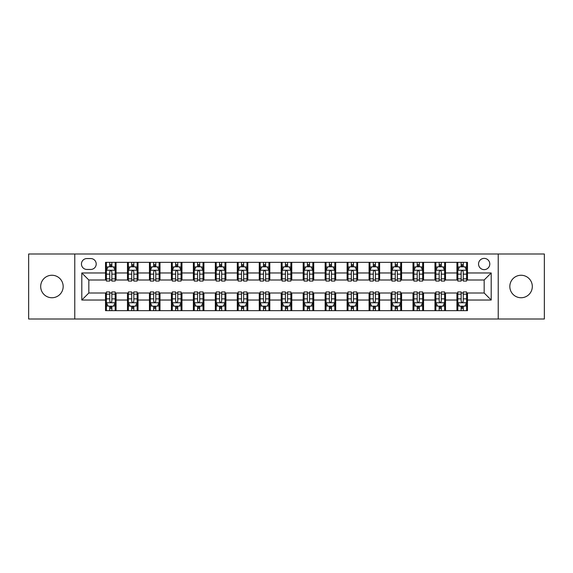 <?xml version="1.0" encoding="UTF-8"?>
<svg xmlns="http://www.w3.org/2000/svg" width="573" height="573" viewBox="0 0 573 573"><rect width="100%" height="100%" fill="white"/><g stroke="black" fill="none" stroke-linecap="round" stroke-linejoin="round"><path stroke-width="0.86" d="M521.072 275.255A11.245 11.245 0 0 0 509.827 286.5A11.245 11.245 0 0 0 521.072 297.745A11.245 11.245 0 0 0 532.317 286.5A11.245 11.245 0 0 0 521.072 275.255M51.928 275.255A11.245 11.245 0 0 0 40.683 286.5A11.245 11.245 0 0 0 51.928 297.745A11.245 11.245 0 0 0 63.173 286.5A11.245 11.245 0 0 0 51.928 275.255M484.171 258.387A5.623 5.623 0 0 0 478.548 264.01A5.623 5.623 0 0 0 484.171 269.632A5.623 5.623 0 0 0 489.793 264.01A5.623 5.623 0 0 0 484.171 258.387M498.224 319.003L544.35 319.003L544.35 253.997L498.224 253.997L498.224 319.003L74.777 319.003L74.777 253.997L28.65 253.997L28.65 319.003L74.777 319.003M86.895 269.453L90.763 269.453A5.444 5.444 0 0 0 96.207 264.01A5.444 5.444 0 0 0 90.763 258.559L86.895 258.559A5.444 5.444 0 0 0 81.452 264.01A5.444 5.444 0 0 0 86.895 269.453M498.224 253.997L74.777 253.997M105.525 300.03L81.803 300.03L81.803 272.97L105.525 272.97L105.525 279.996L88.829 279.996L88.829 293.004L105.525 293.004L105.525 310.659L467.475 310.659L467.475 293.004L484.171 293.004L484.171 279.996L467.475 279.996L467.475 272.97L491.197 272.97L491.197 300.03L467.475 300.03M467.475 272.97L467.475 262.341L105.525 262.341L105.525 272.97M456.939 262.341L456.939 279.996L457.813 279.996M461.15 279.996L463.263 279.996M466.601 279.996L467.475 279.996M456.939 279.996L444.634 279.996M434.971 262.341L434.971 279.996L435.852 279.996M439.19 279.996L441.296 279.996M434.971 279.996L422.673 279.996M413.011 262.341L413.011 279.996L413.885 279.996M417.223 279.996L419.336 279.996M413.011 279.996L400.706 279.996M391.044 262.341L391.044 279.996L391.925 279.996M395.263 279.996L397.368 279.996M391.044 279.996L378.746 279.996M369.084 262.341L369.084 279.996L369.957 279.996M373.302 279.996L375.408 279.996M369.084 279.996L356.786 279.996M347.116 262.341L347.116 279.996L347.997 279.996M351.335 279.996L353.448 279.996M347.116 279.996L334.818 279.996M325.156 262.341L325.156 279.996L326.037 279.996M329.375 279.996L331.481 279.996M325.156 279.996L312.858 279.996M303.189 262.341L303.189 279.996L304.07 279.996M307.407 279.996L309.52 279.996M303.189 279.996L290.891 279.996M281.228 262.341L281.228 279.996L282.109 279.996M285.447 279.996L287.553 279.996M281.228 279.996L268.93 279.996M259.268 262.341L259.268 279.996L260.142 279.996M263.48 279.996L265.593 279.996M259.268 279.996L246.963 279.996M237.301 262.341L237.301 279.996L238.182 279.996M241.52 279.996L243.625 279.996M237.301 279.996L225.003 279.996M215.341 262.341L215.341 279.996L216.214 279.996M219.552 279.996L221.665 279.996M215.341 279.996L203.043 279.996M193.373 262.341L193.373 279.996L194.254 279.996M197.592 279.996L199.698 279.996M193.373 279.996L181.075 279.996M171.413 262.341L171.413 279.996L172.294 279.996M175.632 279.996L177.737 279.996M171.413 279.996L159.115 279.996M149.446 262.341L149.446 279.996L150.327 279.996M153.664 279.996L155.777 279.996M149.446 279.996L137.148 279.996M127.485 262.341L127.485 279.996L128.366 279.996M131.704 279.996L133.81 279.996M127.485 279.996L115.187 279.996M105.525 279.996L106.399 279.996M109.737 279.996L111.85 279.996M105.525 293.004L106.399 293.004M109.737 293.004L111.85 293.004M115.187 293.004L116.061 293.004L116.061 310.659M128.366 293.004L116.061 293.004M131.704 293.004L133.81 293.004M137.148 293.004L138.029 293.004L138.029 310.659M150.327 293.004L138.029 293.004M153.664 293.004L155.777 293.004M159.115 293.004L159.989 293.004L159.989 310.659M172.294 293.004L159.989 293.004M175.632 293.004L177.737 293.004M181.075 293.004L181.956 293.004L181.956 310.659M194.254 293.004L181.956 293.004M197.592 293.004L199.698 293.004M203.043 293.004L203.916 293.004L203.916 310.659M216.214 293.004L203.916 293.004M219.552 293.004L221.665 293.004M225.003 293.004L225.884 293.004L225.884 310.659M238.182 293.004L225.884 293.004M241.52 293.004L243.625 293.004M246.963 293.004L247.844 293.004L247.844 310.659M260.142 293.004L247.844 293.004M263.48 293.004L265.593 293.004M268.93 293.004L269.811 293.004L269.811 310.659M282.109 293.004L269.811 293.004M285.447 293.004L287.553 293.004M290.891 293.004L291.772 293.004L291.772 310.659M304.07 293.004L291.772 293.004M307.407 293.004L309.52 293.004M312.858 293.004L313.732 293.004L313.732 310.659M326.037 293.004L313.732 293.004M329.375 293.004L331.481 293.004M334.818 293.004L335.699 293.004L335.699 310.659M347.997 293.004L335.699 293.004M351.335 293.004L353.448 293.004M356.786 293.004L357.659 293.004L357.659 310.659M369.957 293.004L357.659 293.004M373.302 293.004L375.408 293.004M378.746 293.004L379.627 293.004L379.627 310.659M391.925 293.004L379.627 293.004M395.263 293.004L397.368 293.004M400.706 293.004L401.587 293.004L401.587 310.659M413.885 293.004L401.587 293.004M417.223 293.004L419.336 293.004M422.673 293.004L423.554 293.004L423.554 310.659M435.852 293.004L423.554 293.004M439.19 293.004L441.296 293.004M444.634 293.004L445.515 293.004L445.515 310.659M457.813 293.004L445.515 293.004M461.15 293.004L463.263 293.004M466.601 293.004L467.475 293.004M116.061 262.341L116.061 279.996M105.525 266.731L106.399 266.731M109.737 266.731L111.85 266.731M115.187 266.731L116.061 266.731M105.525 306.269L106.399 306.269M109.737 306.269L111.85 306.269M115.187 306.269L116.061 306.269M127.485 293.004L127.485 310.659M138.029 262.341L138.029 279.996M127.485 266.731L128.366 266.731M131.704 266.731L133.81 266.731M137.148 266.731L138.029 266.731M127.485 306.269L128.366 306.269M131.704 306.269L133.81 306.269M137.148 306.269L138.029 306.269M149.446 293.004L149.446 310.659M149.446 306.269L150.327 306.269M153.664 306.269L155.777 306.269M159.115 306.269L159.989 306.269M159.989 262.341L159.989 279.996M149.446 266.731L150.327 266.731M153.664 266.731L155.777 266.731M159.115 266.731L159.989 266.731M171.413 293.004L171.413 310.659M171.413 306.269L172.294 306.269M175.632 306.269L177.737 306.269M181.075 306.269L181.956 306.269M181.956 262.341L181.956 279.996M171.413 266.731L172.294 266.731M175.632 266.731L177.737 266.731M181.075 266.731L181.956 266.731M193.373 293.004L193.373 310.659M193.373 306.269L194.254 306.269M197.592 306.269L199.698 306.269M203.043 306.269L203.916 306.269M203.916 262.341L203.916 279.996M193.373 266.731L194.254 266.731M197.592 266.731L199.698 266.731M203.043 266.731L203.916 266.731M215.341 293.004L215.341 310.659M215.341 306.269L216.214 306.269M219.552 306.269L221.665 306.269M225.003 306.269L225.884 306.269M225.884 262.341L225.884 279.996M215.341 266.731L216.214 266.731M219.552 266.731L221.665 266.731M225.003 266.731L225.884 266.731M237.301 293.004L237.301 310.659M237.301 306.269L238.182 306.269M241.52 306.269L243.625 306.269M246.963 306.269L247.844 306.269M247.844 262.341L247.844 279.996M237.301 266.731L238.182 266.731M241.52 266.731L243.625 266.731M246.963 266.731L247.844 266.731M259.268 293.004L259.268 310.659M259.268 306.269L260.142 306.269M263.48 306.269L265.593 306.269M268.93 306.269L269.811 306.269M269.811 262.341L269.811 279.996M259.268 266.731L260.142 266.731M263.48 266.731L265.593 266.731M268.93 266.731L269.811 266.731M281.228 293.004L281.228 310.659M281.228 306.269L282.109 306.269M285.447 306.269L287.553 306.269M290.891 306.269L291.772 306.269M291.772 262.341L291.772 279.996M281.228 266.731L282.109 266.731M285.447 266.731L287.553 266.731M290.891 266.731L291.772 266.731M303.189 293.004L303.189 310.659M303.189 306.269L304.07 306.269M307.407 306.269L309.52 306.269M312.858 306.269L313.732 306.269M313.732 262.341L313.732 279.996M303.189 266.731L304.07 266.731M307.407 266.731L309.52 266.731M312.858 266.731L313.732 266.731M325.156 293.004L325.156 310.659M325.156 306.269L326.037 306.269M329.375 306.269L331.481 306.269M334.818 306.269L335.699 306.269M335.699 262.341L335.699 279.996M325.156 266.731L326.037 266.731M329.375 266.731L331.481 266.731M334.818 266.731L335.699 266.731M347.116 293.004L347.116 310.659M347.116 306.269L347.997 306.269M351.335 306.269L353.448 306.269M356.786 306.269L357.659 306.269M357.659 262.341L357.659 279.996M347.116 266.731L347.997 266.731M351.335 266.731L353.448 266.731M356.786 266.731L357.659 266.731M369.084 293.004L369.084 310.659M369.084 306.269L369.957 306.269M373.302 306.269L375.408 306.269M378.746 306.269L379.627 306.269M379.627 262.341L379.627 279.996M369.084 266.731L369.957 266.731M373.302 266.731L375.408 266.731M378.746 266.731L379.627 266.731M391.044 293.004L391.044 310.659M391.044 306.269L391.925 306.269M395.263 306.269L397.368 306.269M400.706 306.269L401.587 306.269M401.587 262.341L401.587 279.996M391.044 266.731L391.925 266.731M395.263 266.731L397.368 266.731M400.706 266.731L401.587 266.731M413.011 293.004L413.011 310.659M413.011 306.269L413.885 306.269M417.223 306.269L419.336 306.269M422.673 306.269L423.554 306.269M423.554 262.341L423.554 279.996M413.011 266.731L413.885 266.731M417.223 266.731L419.336 266.731M422.673 266.731L423.554 266.731M434.971 293.004L434.971 310.659M434.971 306.269L435.852 306.269M439.19 306.269L441.296 306.269M444.634 306.269L445.515 306.269M445.515 262.341L445.515 279.996M434.971 266.731L435.852 266.731M439.19 266.731L441.296 266.731M444.634 266.731L445.515 266.731M456.939 293.004L456.939 310.659M456.939 306.269L457.813 306.269M461.15 306.269L463.263 306.269M466.601 306.269L467.475 306.269M456.939 266.731L457.813 266.731M461.15 266.731L463.263 266.731M466.601 266.731L467.475 266.731M88.829 279.996L81.803 272.97M88.829 293.004L81.803 300.03M491.197 272.97L484.171 279.996M491.197 300.03L484.171 293.004M111.85 264.626L109.737 264.626M115.187 278.85L111.85 278.85L111.85 281.057L115.187 281.057L115.187 270.334L113.425 266.817L108.161 266.817L106.399 270.334L106.399 281.057L109.737 281.057L109.737 278.85L106.399 278.85M106.399 270.334L106.399 262.341M115.187 270.334L115.187 262.341M109.737 266.817L109.737 262.341M111.85 262.341L111.85 266.817M111.85 278.85L111.85 271.652C111.148 270.298 110.446 270.298 109.737 271.652L109.737 278.85M109.737 308.374L111.85 308.374M106.399 294.15L109.737 294.15L109.737 291.944L106.399 291.944L106.399 302.666L108.161 306.183L113.425 306.183L115.187 302.666L115.187 291.944L111.85 291.944L111.85 294.15L115.187 294.15M115.187 302.666L115.187 310.659M106.399 302.666L106.399 310.659M111.85 306.183L111.85 310.659M109.737 310.659L109.737 306.183M109.737 294.15L109.737 301.348C110.439 302.702 111.141 302.702 111.85 301.348L111.85 294.15M133.81 264.626L131.704 264.626M137.148 278.85L133.81 278.85L133.81 281.057L137.148 281.057L137.148 270.334L135.393 266.817L130.121 266.817L128.366 270.334L128.366 281.057L131.704 281.057L131.704 278.85L128.366 278.85M128.366 270.334L128.366 262.341M137.148 270.334L137.148 262.341M131.704 266.817L131.704 262.341M133.81 262.341L133.81 266.817M133.81 278.85L133.81 271.652C133.108 270.298 132.406 270.298 131.704 271.652L131.704 278.85M155.777 264.626L153.664 264.626M159.115 278.85L155.777 278.85L155.777 281.057L159.115 281.057L159.115 270.334L157.353 266.817L152.081 266.817L150.327 270.334L150.327 281.057L153.664 281.057L153.664 278.85L150.327 278.85M150.327 270.334L150.327 262.341M159.115 270.334L159.115 262.341M153.664 266.817L153.664 262.341M155.777 262.341L155.777 266.817M155.777 278.85L155.777 271.652C155.075 270.298 154.366 270.298 153.664 271.652L153.664 278.85M177.737 264.626L175.632 264.626M181.075 278.85L177.737 278.85L177.737 281.057L181.075 281.057L181.075 270.334L179.32 266.817L174.049 266.817L172.294 270.334L172.294 281.057L175.632 281.057L175.632 278.85L172.294 278.85M172.294 270.334L172.294 262.341M181.075 270.334L181.075 262.341M175.632 266.817L175.632 262.341M177.737 262.341L177.737 266.817M177.737 278.85L177.737 271.652C177.036 270.298 176.334 270.298 175.632 271.652L175.632 278.85M131.704 308.374L133.81 308.374M128.366 294.15L131.704 294.15L131.704 291.944L128.366 291.944L128.366 302.666L130.121 306.183L135.393 306.183L137.148 302.666L137.148 291.944L133.81 291.944L133.81 294.15L137.148 294.15M137.148 302.666L137.148 310.659M128.366 302.666L128.366 310.659M133.81 306.183L133.81 310.659M131.704 310.659L131.704 306.183M131.704 294.15L131.704 301.348C132.406 302.702 133.108 302.702 133.81 301.348L133.81 294.15M153.664 308.374L155.777 308.374M150.327 294.15L153.664 294.15L153.664 291.944L150.327 291.944L150.327 302.666L152.081 306.183L157.353 306.183L159.115 302.666L159.115 291.944L155.777 291.944L155.777 294.15L159.115 294.15M159.115 302.666L159.115 310.659M150.327 302.666L150.327 310.659M155.777 306.183L155.777 310.659M153.664 310.659L153.664 306.183M153.664 294.15L153.664 301.348C154.366 302.702 155.068 302.702 155.777 301.348L155.777 294.15M175.632 308.374L177.737 308.374M172.294 294.15L175.632 294.15L175.632 291.944L172.294 291.944L172.294 302.666L174.049 306.183L179.32 306.183L181.075 302.666L181.075 291.944L177.737 291.944L177.737 294.15L181.075 294.15M181.075 302.666L181.075 310.659M172.294 302.666L172.294 310.659M177.737 306.183L177.737 310.659M175.632 310.659L175.632 306.183M175.632 294.15L175.632 301.348C176.334 302.702 177.036 302.702 177.737 301.348L177.737 294.15M199.698 264.626L197.592 264.626M203.043 278.85L199.698 278.85L199.698 281.057L203.043 281.057L203.043 270.334L201.281 266.817L196.009 266.817L194.254 270.334L194.254 281.057L197.592 281.057L197.592 278.85L194.254 278.85M194.254 270.334L194.254 262.341M203.043 270.334L203.043 262.341M197.592 266.817L197.592 262.341M199.698 262.341L199.698 266.817M199.698 278.85L199.698 271.652C198.996 270.298 198.294 270.298 197.592 271.652L197.592 278.85M197.592 308.374L199.698 308.374M194.254 294.15L197.592 294.15L197.592 291.944L194.254 291.944L194.254 302.666L196.009 306.183L201.281 306.183L203.043 302.666L203.043 291.944L199.698 291.944L199.698 294.15L203.043 294.15M203.043 302.666L203.043 310.659M194.254 302.666L194.254 310.659M199.698 306.183L199.698 310.659M197.592 310.659L197.592 306.183M197.592 294.15L197.592 301.348C198.294 302.702 198.996 302.702 199.698 301.348L199.698 294.15M221.665 264.626L219.552 264.626M225.003 278.85L221.665 278.85L221.665 281.057L225.003 281.057L225.003 270.334L223.248 266.817L217.976 266.817L216.214 270.334L216.214 281.057L219.552 281.057L219.552 278.85L216.214 278.85M216.214 270.334L216.214 262.341M225.003 270.334L225.003 262.341M219.552 266.817L219.552 262.341M221.665 262.341L221.665 266.817M221.665 278.85L221.665 271.652C220.963 270.298 220.261 270.298 219.552 271.652L219.552 278.85M243.625 264.626L241.52 264.626M246.963 278.85L243.625 278.85L243.625 281.057L246.963 281.057L246.963 270.334L245.208 266.817L239.937 266.817L238.182 270.334L238.182 281.057L241.52 281.057L241.52 278.85L238.182 278.85M238.182 270.334L238.182 262.341M246.963 270.334L246.963 262.341M241.52 266.817L241.52 262.341M243.625 262.341L243.625 266.817M243.625 278.85L243.625 271.652C242.923 270.298 242.221 270.298 241.52 271.652L241.52 278.85M265.593 264.626L263.48 264.626M268.93 278.85L265.593 278.85L265.593 281.057L268.93 281.057L268.93 270.334L267.176 266.817L261.904 266.817L260.142 270.334L260.142 281.057L263.48 281.057L263.48 278.85L260.142 278.85M260.142 270.334L260.142 262.341M268.93 270.334L268.93 262.341M263.48 266.817L263.48 262.341M265.593 262.341L265.593 266.817M265.593 278.85L265.593 271.652C264.891 270.298 264.189 270.298 263.48 271.652L263.48 278.85M287.553 264.626L285.447 264.626M290.891 278.85L287.553 278.85L287.553 281.057L290.891 281.057L290.891 270.334L289.136 266.817L283.864 266.817L282.109 270.334L282.109 281.057L285.447 281.057L285.447 278.85L282.109 278.85M282.109 270.334L282.109 262.341M290.891 270.334L290.891 262.341M285.447 266.817L285.447 262.341M287.553 262.341L287.553 266.817M287.553 278.85L287.553 271.652C286.851 270.298 286.149 270.298 285.447 271.652L285.447 278.85M309.52 264.626L307.407 264.626M312.858 278.85L309.52 278.85L309.52 281.057L312.858 281.057L312.858 270.334L311.096 266.817L305.824 266.817L304.07 270.334L304.07 281.057L307.407 281.057L307.407 278.85L304.07 278.85M304.07 270.334L304.07 262.341M312.858 270.334L312.858 262.341M307.407 266.817L307.407 262.341M309.52 262.341L309.52 266.817M309.52 278.85L309.52 271.652C308.818 270.298 308.116 270.298 307.407 271.652L307.407 278.85M219.552 308.374L221.665 308.374M216.214 294.15L219.552 294.15L219.552 291.944L216.214 291.944L216.214 302.666L217.976 306.183L223.248 306.183L225.003 302.666L225.003 291.944L221.665 291.944L221.665 294.15L225.003 294.15M225.003 302.666L225.003 310.659M216.214 302.666L216.214 310.659M221.665 306.183L221.665 310.659M219.552 310.659L219.552 306.183M219.552 294.15L219.552 301.348C220.254 302.702 220.963 302.702 221.665 301.348L221.665 294.15M241.52 308.374L243.625 308.374M238.182 294.15L241.52 294.15L241.52 291.944L238.182 291.944L238.182 302.666L239.937 306.183L245.208 306.183L246.963 302.666L246.963 291.944L243.625 291.944L243.625 294.15L246.963 294.15M246.963 302.666L246.963 310.659M238.182 302.666L238.182 310.659M243.625 306.183L243.625 310.659M241.52 310.659L241.52 306.183M241.52 294.15L241.52 301.348C242.221 302.702 242.923 302.702 243.625 301.348L243.625 294.15M263.48 308.374L265.593 308.374M260.142 294.15L263.48 294.15L263.48 291.944L260.142 291.944L260.142 302.666L261.904 306.183L267.176 306.183L268.93 302.666L268.93 291.944L265.593 291.944L265.593 294.15L268.93 294.15M268.93 302.666L268.93 310.659M260.142 302.666L260.142 310.659M265.593 306.183L265.593 310.659M263.48 310.659L263.48 306.183M263.48 294.15L263.48 301.348C264.182 302.702 264.884 302.702 265.593 301.348L265.593 294.15M285.447 308.374L287.553 308.374M282.109 294.15L285.447 294.15L285.447 291.944L282.109 291.944L282.109 302.666L283.864 306.183L289.136 306.183L290.891 302.666L290.891 291.944L287.553 291.944L287.553 294.15L290.891 294.15M290.891 302.666L290.891 310.659M282.109 302.666L282.109 310.659M287.553 306.183L287.553 310.659M285.447 310.659L285.447 306.183M285.447 294.15L285.447 301.348C286.149 302.702 286.851 302.702 287.553 301.348L287.553 294.15M307.407 308.374L309.52 308.374M304.07 294.15L307.407 294.15L307.407 291.944L304.07 291.944L304.07 302.666L305.824 306.183L311.096 306.183L312.858 302.666L312.858 291.944L309.52 291.944L309.52 294.15L312.858 294.15M312.858 302.666L312.858 310.659M304.07 302.666L304.07 310.659M309.52 306.183L309.52 310.659M307.407 310.659L307.407 306.183M307.407 294.15L307.407 301.348C308.109 302.702 308.811 302.702 309.52 301.348L309.52 294.15M331.481 264.626L329.375 264.626M334.818 278.85L331.481 278.85L331.481 281.057L334.818 281.057L334.818 270.334L333.063 266.817L327.792 266.817L326.037 270.334L326.037 281.057L329.375 281.057L329.375 278.85L326.037 278.85M326.037 270.334L326.037 262.341M334.818 270.334L334.818 262.341M329.375 266.817L329.375 262.341M331.481 262.341L331.481 266.817M331.481 278.85L331.481 271.652C330.779 270.298 330.077 270.298 329.375 271.652L329.375 278.85M329.375 308.374L331.481 308.374M326.037 294.15L329.375 294.15L329.375 291.944L326.037 291.944L326.037 302.666L327.792 306.183L333.063 306.183L334.818 302.666L334.818 291.944L331.481 291.944L331.481 294.15L334.818 294.15M334.818 302.666L334.818 310.659M326.037 302.666L326.037 310.659M331.481 306.183L331.481 310.659M329.375 310.659L329.375 306.183M329.375 294.15L329.375 301.348C330.077 302.702 330.779 302.702 331.481 301.348L331.481 294.15M353.448 264.626L351.335 264.626M356.786 278.85L353.448 278.85L353.448 281.057L356.786 281.057L356.786 270.334L355.024 266.817L349.752 266.817L347.997 270.334L347.997 281.057L351.335 281.057L351.335 278.85L347.997 278.85M347.997 270.334L347.997 262.341M356.786 270.334L356.786 262.341M351.335 266.817L351.335 262.341M353.448 262.341L353.448 266.817M353.448 278.85L353.448 271.652C352.746 270.298 352.037 270.298 351.335 271.652L351.335 278.85M351.335 308.374L353.448 308.374M347.997 294.15L351.335 294.15L351.335 291.944L347.997 291.944L347.997 302.666L349.752 306.183L355.024 306.183L356.786 302.666L356.786 291.944L353.448 291.944L353.448 294.15L356.786 294.15M356.786 302.666L356.786 310.659M347.997 302.666L347.997 310.659M353.448 306.183L353.448 310.659M351.335 310.659L351.335 306.183M351.335 294.15L351.335 301.348C352.037 302.702 352.739 302.702 353.448 301.348L353.448 294.15M375.408 264.626L373.302 264.626M378.746 278.85L375.408 278.85L375.408 281.057L378.746 281.057L378.746 270.334L376.991 266.817L371.719 266.817L369.957 270.334L369.957 281.057L373.302 281.057L373.302 278.85L369.957 278.85M369.957 270.334L369.957 262.341M378.746 270.334L378.746 262.341M373.302 266.817L373.302 262.341M375.408 262.341L375.408 266.817M375.408 278.85L375.408 271.652C374.706 270.298 374.004 270.298 373.302 271.652L373.302 278.85M373.302 308.374L375.408 308.374M369.957 294.15L373.302 294.15L373.302 291.944L369.957 291.944L369.957 302.666L371.719 306.183L376.991 306.183L378.746 302.666L378.746 291.944L375.408 291.944L375.408 294.15L378.746 294.15M378.746 302.666L378.746 310.659M369.957 302.666L369.957 310.659M375.408 306.183L375.408 310.659M373.302 310.659L373.302 306.183M373.302 294.15L373.302 301.348C374.004 302.702 374.706 302.702 375.408 301.348L375.408 294.15M397.368 264.626L395.263 264.626M400.706 278.85L397.368 278.85L397.368 281.057L400.706 281.057L400.706 270.334L398.951 266.817L393.68 266.817L391.925 270.334L391.925 281.057L395.263 281.057L395.263 278.85L391.925 278.85M391.925 270.334L391.925 262.341M400.706 270.334L400.706 262.341M395.263 266.817L395.263 262.341M397.368 262.341L397.368 266.817M397.368 278.85L397.368 271.652C396.666 270.298 395.964 270.298 395.263 271.652L395.263 278.85M395.263 308.374L397.368 308.374M391.925 294.15L395.263 294.15L395.263 291.944L391.925 291.944L391.925 302.666L393.68 306.183L398.951 306.183L400.706 302.666L400.706 291.944L397.368 291.944L397.368 294.15L400.706 294.15M400.706 302.666L400.706 310.659M391.925 302.666L391.925 310.659M397.368 306.183L397.368 310.659M395.263 310.659L395.263 306.183M395.263 294.15L395.263 301.348C395.964 302.702 396.666 302.702 397.368 301.348L397.368 294.15M419.336 264.626L417.223 264.626M422.673 278.85L419.336 278.85L419.336 281.057L422.673 281.057L422.673 270.334L420.919 266.817L415.647 266.817L413.885 270.334L413.885 281.057L417.223 281.057L417.223 278.85L413.885 278.85M413.885 270.334L413.885 262.341M422.673 270.334L422.673 262.341M417.223 266.817L417.223 262.341M419.336 262.341L419.336 266.817M419.336 278.85L419.336 271.652C418.634 270.298 417.932 270.298 417.223 271.652L417.223 278.85M417.223 308.374L419.336 308.374M413.885 294.15L417.223 294.15L417.223 291.944L413.885 291.944L413.885 302.666L415.647 306.183L420.919 306.183L422.673 302.666L422.673 291.944L419.336 291.944L419.336 294.15L422.673 294.15M422.673 302.666L422.673 310.659M413.885 302.666L413.885 310.659M419.336 306.183L419.336 310.659M417.223 310.659L417.223 306.183M417.223 294.15L417.223 301.348C417.925 302.702 418.634 302.702 419.336 301.348L419.336 294.15M441.296 264.626L439.19 264.626M444.634 278.85L441.296 278.85L441.296 281.057L444.634 281.057L444.634 270.334L442.879 266.817L437.607 266.817L435.852 270.334L435.852 281.057L439.19 281.057L439.19 278.85L435.852 278.85M435.852 270.334L435.852 262.341M444.634 270.334L444.634 262.341M439.19 266.817L439.19 262.341M441.296 262.341L441.296 266.817M441.296 278.85L441.296 271.652C440.594 270.298 439.892 270.298 439.19 271.652L439.19 278.85M439.19 308.374L441.296 308.374M435.852 294.15L439.19 294.15L439.19 291.944L435.852 291.944L435.852 302.666L437.607 306.183L442.879 306.183L444.634 302.666L444.634 291.944L441.296 291.944L441.296 294.15L444.634 294.15M444.634 302.666L444.634 310.659M435.852 302.666L435.852 310.659M441.296 306.183L441.296 310.659M439.19 310.659L439.19 306.183M439.19 294.15L439.19 301.348C439.892 302.702 440.594 302.702 441.296 301.348L441.296 294.15M463.263 264.626L461.15 264.626M466.601 278.85L463.263 278.85L463.263 281.057L466.601 281.057L466.601 270.334L464.839 266.817L459.575 266.817L457.813 270.334L457.813 281.057L461.15 281.057L461.15 278.85L457.813 278.85M457.813 270.334L457.813 262.341M466.601 270.334L466.601 262.341M461.15 266.817L461.15 262.341M463.263 262.341L463.263 266.817M463.263 278.85L463.263 271.652C462.561 270.298 461.859 270.298 461.15 271.652L461.15 278.85M461.15 308.374L463.263 308.374M457.813 294.15L461.15 294.15L461.15 291.944L457.813 291.944L457.813 302.666L459.575 306.183L464.839 306.183L466.601 302.666L466.601 291.944L463.263 291.944L463.263 294.15L466.601 294.15M466.601 302.666L466.601 310.659M457.813 302.666L457.813 310.659M463.263 306.183L463.263 310.659M461.15 310.659L461.15 306.183M461.15 294.15L461.15 301.348C461.852 302.702 462.554 302.702 463.263 301.348L463.263 294.15M127.485 300.03L116.061 300.03M127.485 272.97L116.061 272.97M149.446 272.97L138.029 272.97M149.446 300.03L138.029 300.03M171.413 272.97L159.989 272.97M171.413 300.03L159.989 300.03M193.373 272.97L181.956 272.97M193.373 300.03L181.956 300.03M215.341 272.97L203.916 272.97M215.341 300.03L203.916 300.03M237.301 272.97L225.884 272.97M237.301 300.03L225.884 300.03M259.268 272.97L247.844 272.97M259.268 300.03L247.844 300.03M281.228 272.97L269.811 272.97M281.228 300.03L269.811 300.03M303.189 272.97L291.772 272.97M303.189 300.03L291.772 300.03M325.156 272.97L313.732 272.97M325.156 300.03L313.732 300.03M347.116 272.97L335.699 272.97M347.116 300.03L335.699 300.03M369.084 272.97L357.659 272.97M369.084 300.03L357.659 300.03M391.044 272.97L379.627 272.97M391.044 300.03L379.627 300.03M413.011 272.97L401.587 272.97M413.011 300.03L401.587 300.03M434.971 272.97L423.554 272.97M434.971 300.03L423.554 300.03M456.939 272.97L445.515 272.97M456.939 300.03L445.515 300.03M115.144 270.248L106.442 270.248M106.399 267.032L108.053 267.032M113.533 267.032L115.187 267.032M109.737 274.138L106.399 274.138M115.187 274.138L111.85 274.138M111.85 265.743L109.737 265.743M106.442 302.752L115.144 302.752M115.187 305.968L113.533 305.968M108.053 305.968L106.399 305.968M111.85 298.862L115.187 298.862M106.399 298.862L109.737 298.862M109.737 307.257L111.85 307.257M137.105 270.248L128.409 270.248M128.366 267.032L130.014 267.032M135.5 267.032L137.148 267.032M131.704 274.138L128.366 274.138M137.148 274.138L133.81 274.138M133.81 265.743L131.704 265.743M159.072 270.248L150.37 270.248M150.327 267.032L151.981 267.032M157.46 267.032L159.115 267.032M153.664 274.138L150.327 274.138M159.115 274.138L155.777 274.138M155.777 265.743L153.664 265.743M181.032 270.248L172.337 270.248M172.294 267.032L173.941 267.032M179.421 267.032L181.075 267.032M175.632 274.138L172.294 274.138M181.075 274.138L177.737 274.138M177.737 265.743L175.632 265.743M128.409 302.752L137.105 302.752M137.148 305.968L135.5 305.968M130.014 305.968L128.366 305.968M133.81 298.862L137.148 298.862M128.366 298.862L131.704 298.862M131.704 307.257L133.81 307.257M150.37 302.752L159.072 302.752M159.115 305.968L157.46 305.968M151.981 305.968L150.327 305.968M155.777 298.862L159.115 298.862M150.327 298.862L153.664 298.862M153.664 307.257L155.777 307.257M172.337 302.752L181.032 302.752M181.075 305.968L179.421 305.968M173.941 305.968L172.294 305.968M177.737 298.862L181.075 298.862M172.294 298.862L175.632 298.862M175.632 307.257L177.737 307.257M202.992 270.248L194.297 270.248M194.254 267.032L195.909 267.032M201.388 267.032L203.043 267.032M197.592 274.138L194.254 274.138M203.043 274.138L199.698 274.138M199.698 265.743L197.592 265.743M194.297 302.752L202.992 302.752M203.043 305.968L201.388 305.968M195.909 305.968L194.254 305.968M199.698 298.862L203.043 298.862M194.254 298.862L197.592 298.862M197.592 307.257L199.698 307.257M224.96 270.248L216.265 270.248M216.214 267.032L217.869 267.032M223.348 267.032L225.003 267.032M219.552 274.138L216.214 274.138M225.003 274.138L221.665 274.138M221.665 265.743L219.552 265.743M246.92 270.248L238.225 270.248M238.182 267.032L239.829 267.032M245.316 267.032L246.963 267.032M241.52 274.138L238.182 274.138M246.963 274.138L243.625 274.138M243.625 265.743L241.52 265.743M268.887 270.248L260.185 270.248M260.142 267.032L261.797 267.032M267.276 267.032L268.93 267.032M263.48 274.138L260.142 274.138M268.93 274.138L265.593 274.138M265.593 265.743L263.48 265.743M290.848 270.248L282.152 270.248M282.109 267.032L283.757 267.032M289.243 267.032L290.891 267.032M285.447 274.138L282.109 274.138M290.891 274.138L287.553 274.138M287.553 265.743L285.447 265.743M312.815 270.248L304.113 270.248M304.07 267.032L305.724 267.032M311.203 267.032L312.858 267.032M307.407 274.138L304.07 274.138M312.858 274.138L309.52 274.138M309.52 265.743L307.407 265.743M216.265 302.752L224.96 302.752M225.003 305.968L223.348 305.968M217.869 305.968L216.214 305.968M221.665 298.862L225.003 298.862M216.214 298.862L219.552 298.862M219.552 307.257L221.665 307.257M238.225 302.752L246.92 302.752M246.963 305.968L245.316 305.968M239.829 305.968L238.182 305.968M243.625 298.862L246.963 298.862M238.182 298.862L241.52 298.862M241.52 307.257L243.625 307.257M260.185 302.752L268.887 302.752M268.93 305.968L267.276 305.968M261.797 305.968L260.142 305.968M265.593 298.862L268.93 298.862M260.142 298.862L263.48 298.862M263.48 307.257L265.593 307.257M282.152 302.752L290.848 302.752M290.891 305.968L289.243 305.968M283.757 305.968L282.109 305.968M287.553 298.862L290.891 298.862M282.109 298.862L285.447 298.862M285.447 307.257L287.553 307.257M304.113 302.752L312.815 302.752M312.858 305.968L311.203 305.968M305.724 305.968L304.07 305.968M309.52 298.862L312.858 298.862M304.07 298.862L307.407 298.862M307.407 307.257L309.52 307.257M334.775 270.248L326.08 270.248M326.037 267.032L327.684 267.032M333.171 267.032L334.818 267.032M329.375 274.138L326.037 274.138M334.818 274.138L331.481 274.138M331.481 265.743L329.375 265.743M326.08 302.752L334.775 302.752M334.818 305.968L333.171 305.968M327.684 305.968L326.037 305.968M331.481 298.862L334.818 298.862M326.037 298.862L329.375 298.862M329.375 307.257L331.481 307.257M356.735 270.248L348.04 270.248M347.997 267.032L349.652 267.032M355.131 267.032L356.786 267.032M351.335 274.138L347.997 274.138M356.786 274.138L353.448 274.138M353.448 265.743L351.335 265.743M348.04 302.752L356.735 302.752M356.786 305.968L355.131 305.968M349.652 305.968L347.997 305.968M353.448 298.862L356.786 298.862M347.997 298.862L351.335 298.862M351.335 307.257L353.448 307.257M378.703 270.248L370.008 270.248M369.957 267.032L371.612 267.032M377.091 267.032L378.746 267.032M373.302 274.138L369.957 274.138M378.746 274.138L375.408 274.138M375.408 265.743L373.302 265.743M370.008 302.752L378.703 302.752M378.746 305.968L377.091 305.968M371.612 305.968L369.957 305.968M375.408 298.862L378.746 298.862M369.957 298.862L373.302 298.862M373.302 307.257L375.408 307.257M400.663 270.248L391.968 270.248M391.925 267.032L393.579 267.032M399.059 267.032L400.706 267.032M395.263 274.138L391.925 274.138M400.706 274.138L397.368 274.138M397.368 265.743L395.263 265.743M391.968 302.752L400.663 302.752M400.706 305.968L399.059 305.968M393.579 305.968L391.925 305.968M397.368 298.862L400.706 298.862M391.925 298.862L395.263 298.862M395.263 307.257L397.368 307.257M422.63 270.248L413.928 270.248M413.885 267.032L415.54 267.032M421.019 267.032L422.673 267.032M417.223 274.138L413.885 274.138M422.673 274.138L419.336 274.138M419.336 265.743L417.223 265.743M413.928 302.752L422.63 302.752M422.673 305.968L421.019 305.968M415.54 305.968L413.885 305.968M419.336 298.862L422.673 298.862M413.885 298.862L417.223 298.862M417.223 307.257L419.336 307.257M444.591 270.248L435.895 270.248M435.852 267.032L437.5 267.032M442.986 267.032L444.634 267.032M439.19 274.138L435.852 274.138M444.634 274.138L441.296 274.138M441.296 265.743L439.19 265.743M435.895 302.752L444.591 302.752M444.634 305.968L442.986 305.968M437.5 305.968L435.852 305.968M441.296 298.862L444.634 298.862M435.852 298.862L439.19 298.862M439.19 307.257L441.296 307.257M466.558 270.248L457.856 270.248M457.813 267.032L459.467 267.032M464.947 267.032L466.601 267.032M461.15 274.138L457.813 274.138M466.601 274.138L463.263 274.138M463.263 265.743L461.15 265.743M457.856 302.752L466.558 302.752M466.601 305.968L464.947 305.968M459.467 305.968L457.813 305.968M463.263 298.862L466.601 298.862M457.813 298.862L461.15 298.862M461.15 307.257L463.263 307.257"/></g></svg>
